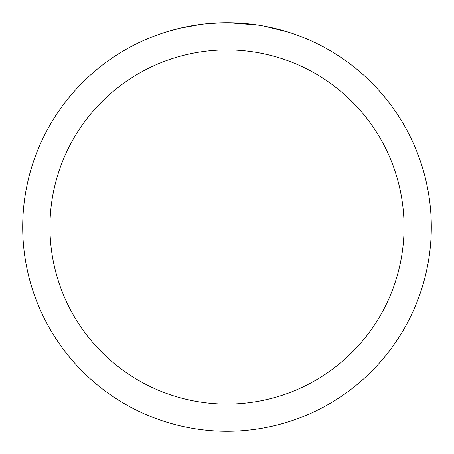 <?xml version="1.0" encoding="UTF-8"?>
<svg xmlns="http://www.w3.org/2000/svg" width="454" height="454" viewBox="0 0 454 454"><rect width="100%" height="100%" fill="white"/><g stroke="black" fill="none" stroke-linecap="round" stroke-linejoin="round"><path stroke-width="0.68" d="M227 49.94A177.06 177.06 0 0 1 404.06 227A177.06 177.06 0 0 1 227 404.06A177.06 177.06 0 0 1 49.94 227A177.06 177.06 0 0 1 227 49.94M227 22.7A204.3 204.3 0 0 1 431.3 227A204.3 204.3 0 0 1 227 431.3A204.3 204.3 0 0 1 22.7 227A204.3 204.3 0 0 1 227 22.7M264.256 26.128L287.694 31.928M257.197 24.942L228.18 22.706M231.075 22.74L233.912 22.819M252.157 24.255L253.02 24.363M203.959 24.005L201.468 24.3M166.312 31.928L180.005 28.182L201.468 24.306M212.024 23.25L215.275 23.041M221.62 22.768L204.919 23.897M196.457 24.998L200.214 24.465"/></g></svg>
